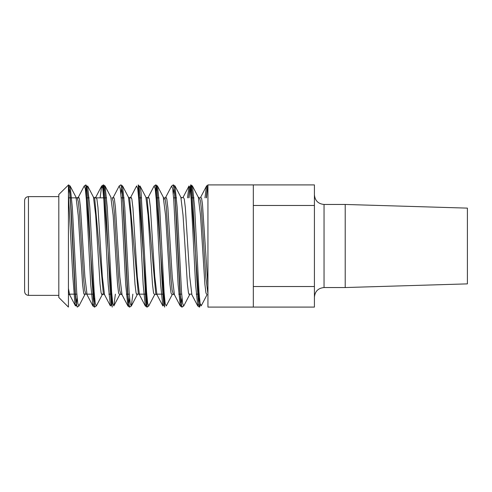 <?xml version="1.0" encoding="UTF-8"?>
<svg xmlns="http://www.w3.org/2000/svg" width="492" height="492" viewBox="0 0 492 492"><rect width="100%" height="100%" fill="white"/><g stroke="black" fill="none" stroke-linecap="round" stroke-linejoin="round"><path stroke-width="0.74" d="M314.419 205.478L314.419 184.906L207.938 184.906L207.938 307.094L314.419 307.094L314.419 286.522L253.325 286.522L253.325 205.478L314.419 205.478L314.419 286.522M68.431 294.148L76.85 294.148L68.431 294.148L69.593 294.757M83.929 294.148L94.323 294.148L83.929 294.148M101.401 294.148L104.31 294.148L101.401 294.148M108.867 294.148L111.795 294.148L108.867 294.148M120.811 294.148L121.801 294.148L120.811 294.148M126.339 294.148L129.267 294.148L126.339 294.148M136.345 294.148L146.739 294.148L136.345 294.148M155.767 294.148L164.211 294.148L155.767 294.148M173.233 294.148L174.205 294.148L173.233 294.148M178.756 294.148L181.683 294.148L178.756 294.148M188.762 294.148L191.652 294.148L188.762 294.148M196.228 294.148L199.155 294.148L196.228 294.148M68.554 184.906L58.812 194.525L58.812 297.469L68.431 307.094L68.431 184.906L69.513 190.361L70.59 204.045L74.907 289.603L75.983 302.549L77.287 307.094L76.74 305.919L75.362 292.992L71.217 210.877L69.833 191.302L68.431 184.955M24.6 246L24.6 291.516C24.828 293.853 26.113 295.132 28.45 295.36L28.45 196.634C26.113 196.862 24.828 198.147 24.6 200.484L24.6 246M324.043 204.457L345.212 204.457L345.212 287.543L324.043 287.543L324.043 204.457C318.195 203.885 314.991 200.681 314.419 194.838M253.325 184.906L253.325 205.478M253.325 286.522L253.325 307.094M345.212 204.457L467.4 208.122L467.4 283.878L345.212 287.543M68.431 194.008L69.292 187.249L70.147 186.019L68.56 184.9M70.171 186.062L72.349 207.624L76.709 292.266L77.797 303.472L78.886 305.969L77.287 307.088M85.909 193.934L86.758 187.274L87.601 185.982L89.784 207.015L94.15 291.861L95.245 303.293L96.334 306.024M84.2 186.031L85.799 184.912L94.532 307.094L96.45 305.766M103.388 193.934L104.236 187.224L105.091 186.019M102.514 187.157L103.265 184.906L112.231 307.094L111.266 303.441L109.882 286.584L105.743 203.756L104.359 187.827L103.505 184.912L105.097 186.025L107.281 207.433L111.659 292.371L112.754 303.558L113.849 305.944L115.374 294.148M120.86 193.928L121.709 187.231L122.563 186.013L120.97 184.9L122.311 191.905L123.695 211.978L127.84 293.829L129.218 306.165L129.703 307.088L131.303 305.969L132.846 294.148M122.588 186.062L124.765 207.575L129.119 292.15L130.208 303.41L131.29 305.993M138.332 193.934L139.174 187.28L140.017 185.976L141.106 192.397L146.579 291.959L147.668 303.355L148.762 305.999L148.922 305.618M155.804 193.934L156.659 187.218L157.514 186.025L155.921 184.906L156.837 188.252L158.221 204.727L162.36 287.568L163.744 303.878L164.648 307.088L155.693 184.906L154.094 186.019L155.183 188.541L156.278 199.801L160.638 284.554L162.821 305.962L163.682 304.8L164.537 298.066M157.526 186.05L159.709 207.606L164.088 292.463L165.177 303.601L166.271 305.932L172.163 294.683M173.276 193.928L174.131 187.231L174.98 186.013L173.387 184.9L174.789 192.538L176.173 213.091L180.318 294.647L181.696 306.381L182.12 307.088L183.719 305.975M174.986 186.031L177.163 207.317L181.523 291.959L182.612 303.318L183.7 306.012M190.748 193.934L191.591 187.267L192.44 185.988M200.355 304.837L199.598 307.1L198.27 300.274L196.886 280.354L192.747 198.417L191.363 185.902L190.871 184.912L192.458 186.025L194.641 207.415L199.014 292.236L200.109 303.478L201.339 305.618M207.476 187.79L206.486 197.852M188.793 197.852L189.715 188.227L190.859 184.906L189.986 187.907L189.014 197.852M148.775 305.987L147.169 307.1L146.481 305.181L145.792 299.653L140.269 197.6L138.885 185.681L138.215 184.906L147.176 307.094M110.38 305.876L104.513 294.677L102.33 276.369L97.963 207.532L96.875 198.909L95.78 197.23L101.647 186.013L103.498 184.906L102.637 187.784M94.759 307.1L93.314 299.007L91.93 278.128L87.791 196.8L86.407 185.484L85.799 184.906M94.532 307.094L92.939 305.981L90.762 284.782L86.407 200.084L85.319 188.688L84.224 185.982L78.351 197.218L79.446 198.989L80.534 208.073L84.895 276.941L87.078 294.837L92.945 306.079M120.97 184.906L121.838 189.549L122.926 202.759L127.287 289.068L128.381 302.359L129.703 307.094M171.437 186.339L173.159 184.906L174.254 189.549L175.343 202.759L179.709 289.068L180.798 302.359L182.12 307.094M190.638 184.912L199.365 307.094L197.778 305.975L198.633 304.769L199.481 298.072M199.598 307.094L200.226 304.21M206.265 197.852L207.353 187.163M68.431 193.854L72.804 276.178L74.993 304.191L76.082 305.673L77.176 298.066M92.951 305.999L93.8 304.745L94.648 298.072M100.128 197.852L101.653 186.056M101.672 186.019L102.766 188.522L103.855 199.746L108.209 284.388L110.392 305.932L111.254 304.831L112.121 298.066M118.996 186.407L119.15 186.019L120.245 188.571L121.333 199.85L125.7 284.647L127.883 305.981L129.47 307.094M127.908 306.024L128.75 304.72L129.593 298.066M136.641 185.988L137.729 188.657L138.818 199.992L143.172 284.591L145.343 305.95M146.948 307.094L145.361 305.981L146.21 304.769L147.065 298.072M171.579 185.994L172.674 188.651L173.762 199.998L178.122 284.714L180.3 305.981L181.886 307.094M180.324 306.03L181.167 304.714L182.009 298.066M187.495 197.852L189.039 186.019L190.127 188.547L191.216 199.777L195.576 284.382L197.753 305.926M204.967 197.852L206.499 186.044M208.067 184.906L206.511 186.013L207.224 186.64L207.938 191.124M68.437 288.472L69.6 294.696L70.43 294.148M113.068 197.852L113.271 197.329L114.365 198.897L115.46 207.802L119.839 276.971L122.028 294.745L127.895 305.956M136.628 185.951L130.767 197.169L131.856 199.014L132.945 207.987L137.299 276.664L139.476 294.8L145.331 306.012M154.051 186.111L148.197 197.298L149.285 198.885L150.38 207.483L154.759 276.498L156.942 294.659L162.803 305.833M165.484 197.852L165.706 197.286L166.8 198.928L167.889 207.987L172.268 277.058L174.451 294.806L180.3 305.999M189.014 185.976L183.172 197.169L184.26 198.983L185.349 207.784L189.703 276.442L191.88 294.739L197.722 305.913M200.416 197.852L200.619 197.329L201.535 198.122L202.446 203.946L207.938 285.76M78.326 197.255L77.176 197.852L78.271 201.523L79.366 212.021L83.751 280.317L84.845 290.661L85.94 294.148M95.805 197.243L94.648 197.839L103.381 294.148L104.538 294.745M112.108 197.852L113.197 201.425L114.292 211.806L118.67 280.003L119.765 290.477L120.86 294.154L122.01 294.751M130.743 197.255L129.593 197.845L138.35 294.148M147.046 197.845L155.798 294.154L156.954 294.751M163.904 199.088L165.078 198.743L166.247 206.665L170.933 278.072L172.108 289.96L173.276 294.154L174.432 294.751M199.438 197.852L200.502 201.037L201.566 210.699L205.81 277.199L207.938 293.902M70.202 186.136L76.045 197.298L78.228 215.558L82.588 284.376L83.677 293.134L84.772 294.726L84.987 294.148M94.648 197.839L93.492 197.243L95.676 215.188L100.03 284.05L101.124 292.974L102.213 294.782M103.381 294.154L102.231 294.745L102.459 294.148M110.811 197.034L113.154 215.287L117.52 284.204L118.609 293.054L119.704 294.757L120.86 294.154M128.461 197.298L130.638 215.459L134.993 284.192L136.075 293.041L137.163 294.769L137.403 294.148M145.86 197.157L140.029 185.994M148.221 197.249L147.065 197.839L145.909 197.243L148.092 215.238L152.459 284.155L153.553 293.029L154.642 294.757M163.252 197.052L165.583 215.447L169.943 284.253L171.032 293.072L172.12 294.757L173.276 294.154M183.165 197.249L182.009 197.845L180.859 197.249L183.036 215.238L187.397 284.056L188.485 292.98L189.574 294.788L189.82 294.148M199.488 197.845L198.331 197.243L200.515 215.312L204.887 284.302L205.982 293.109L207.077 294.726M68.431 197.852L79.181 197.852L68.431 197.852M86.241 197.852L89.169 197.852L86.241 197.852M93.72 197.852L106.641 197.852L93.72 197.852M112.139 197.852L114.107 197.852L112.139 197.852M121.186 197.852L124.113 197.852L121.186 197.852M128.67 197.852L131.592 197.852L128.67 197.852M138.658 197.852L141.585 197.852L138.658 197.852M147.114 197.852L149.027 197.852L147.114 197.852M156.13 197.852L159.057 197.852L156.13 197.852M163.615 197.852L166.536 197.852L163.615 197.852M173.602 197.852L176.53 197.852L173.602 197.852M181.087 197.852L182.04 197.852L181.087 197.852M191.074 197.852L194.002 197.852L191.074 197.852M198.559 197.852L199.531 197.852L198.559 197.852M28.45 295.36L58.812 295.36M28.45 196.634L58.812 196.634M324.043 287.543C318.195 288.115 314.991 291.319 314.419 297.162M120.737 184.9L119.15 186.019M69.6 294.696L75.473 305.913M113.271 197.329L119.138 186.13M165.706 197.286L171.56 186.105M200.619 197.329L206.468 186.167M129.593 197.845L128.443 197.255M154.648 294.745L155.798 294.154M78.929 305.981L84.772 294.794M87.631 185.97L93.474 197.169M96.358 305.938L102.213 294.751M105.116 186.154L110.977 197.341M113.867 305.852L119.728 294.671M122.606 186.044L128.474 197.261M131.309 306.055L137.163 294.837M148.775 305.895L154.642 294.696M157.532 186.142L163.418 197.372M174.992 185.951L180.878 197.218M183.7 306.055L189.592 294.776M192.44 186.044L198.338 197.317M201.197 305.889L207.077 294.671"/></g></svg>
